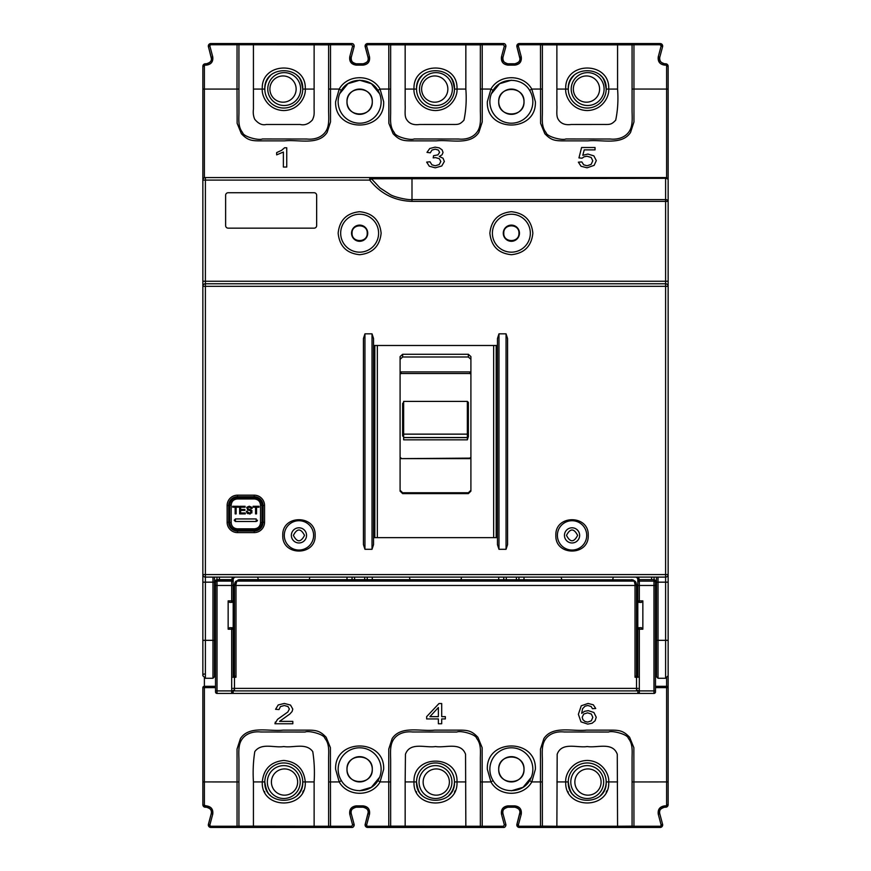 <?xml version="1.0" encoding="UTF-8"?>
<svg xmlns="http://www.w3.org/2000/svg" width="871" height="871" viewBox="0 0 871 871"><rect width="100%" height="100%" fill="white"/><g stroke="black" fill="none" stroke-linecap="round" stroke-linejoin="round"><path stroke-width="1.31" d="M296.14 89.071A13.119 13.119 0 0 1 283.021 102.19A13.119 13.119 0 0 1 269.901 89.071A13.119 13.119 0 0 1 283.021 75.951A13.119 13.119 0 0 1 296.14 89.071M604.093 89.071A16.44 16.44 0 0 1 587.653 105.5A16.44 16.44 0 0 1 571.213 89.071A16.44 16.44 0 0 1 587.653 72.631A16.44 16.44 0 0 1 604.093 89.071M262.029 522.491C261.387 527.249 258.861 529.775 254.441 530.069L254.441 528.817C258.154 528.425 260.179 526.367 260.516 522.644L262.029 522.491L262.029 505.289L260.516 505.136C260.189 501.413 258.164 499.355 254.441 498.963L237.25 498.963C233.537 499.355 231.512 501.413 231.185 505.126L229.661 505.289C230.303 500.531 232.84 498.005 237.25 497.7L254.441 497.7C258.85 497.994 261.376 500.52 262.029 505.289M260.516 522.644L260.516 505.136M254.441 530.069L237.25 530.069C232.633 529.622 230.107 527.097 229.661 522.491L229.661 505.289M229.661 522.491L231.185 522.644L231.185 505.126M254.441 528.817L237.25 528.817L237.25 530.069M240.625 509.481L244.871 509.481L244.871 510.384L240.625 510.384L240.625 512.986L245.274 512.986L245.274 513.89L239.645 513.89L239.645 506.301L245.11 506.301L245.11 507.205L240.625 507.205L240.625 509.481M255.562 507.205L253.113 507.205L253.113 506.301L258.992 506.301L258.992 507.205L256.542 507.205L256.542 513.89L255.562 513.89L255.562 507.205M247.985 507.445L249.302 507.118L247.985 507.445L247.865 508.893L251.033 509.905L251.959 512.856L247.832 513.661L246.341 511.277L249.487 513.063L251.109 512.42L250.489 510.754L247.658 509.938L246.907 507.238L249.269 506.225L251.763 507.303L252.133 508.501L249.912 507.172M235.159 507.205L232.709 507.205L232.709 506.301L238.578 506.301L238.578 507.205L236.139 507.205L236.139 513.89L235.159 513.89L235.159 507.205M231.185 522.644C231.512 526.356 233.526 528.414 237.25 528.817M235.355 521.468L234.212 520.216L235.475 518.942L256.216 518.942L256.216 521.479L235.475 521.479L235.355 518.953M249.302 507.118L251.153 508.501L252.133 508.501L251.763 507.303M249.269 506.225L246.656 507.793M247.658 509.938L249.313 510.439M249.422 510.471L250.336 510.711M250.489 510.754L251.109 512.42L251.305 511.604M249.487 513.063L248.812 512.997M247.941 512.594L247.451 511.898M247.32 511.277L246.341 511.277M246.743 512.714L247.832 513.661M249.422 513.966L250.358 513.879M252.144 510.95L250.413 509.687M257.119 521.087L257.478 520.216M435.5 798.489A16.44 16.44 0 0 1 419.06 782.049A16.44 16.44 0 0 1 435.5 765.62A16.44 16.44 0 0 1 451.94 782.049A16.44 16.44 0 0 1 435.5 798.489M454.477 792.164L454.466 792.164A21.492 21.492 0 0 0 455.195 790.65L455.206 790.65M416.186 791.489A21.492 21.492 0 0 0 416.534 792.164L416.534 792.164M555.861 535.382C554.947 514.511 589.144 514.511 588.23 535.382C589.144 556.253 554.958 556.264 555.861 535.382M557.386 535.382A14.665 14.665 0 0 1 572.051 520.716A14.665 14.665 0 0 1 586.716 535.382A14.665 14.665 0 0 1 572.051 550.047A14.665 14.665 0 0 1 557.386 535.382A14.665 14.665 0 0 0 572.051 550.047A14.665 14.665 0 0 0 586.716 535.382M282.77 535.382C281.856 514.511 316.042 514.511 315.139 535.382C316.053 556.253 281.856 556.264 282.77 535.382M284.284 535.382A14.665 14.665 0 0 1 298.949 520.716A14.665 14.665 0 0 1 313.614 535.382A14.665 14.665 0 0 1 298.949 550.047A14.665 14.665 0 0 1 284.284 535.382A14.665 14.665 0 0 0 298.949 550.047A14.665 14.665 0 0 0 313.614 535.382M373.55 544.582L373.55 537.657L497.45 537.657L497.45 544.582L498.974 549.296L506.051 549.296L507.564 544.582L507.564 338.558L506.051 333.843L498.974 333.843L497.45 338.558L497.45 345.482L373.55 345.482L373.55 338.558L372.026 333.843L364.949 333.843L363.436 338.558L363.436 544.582L364.949 549.296L372.026 549.296L373.55 544.582L373.55 338.558M564.462 535.382A7.589 7.589 0 0 0 572.051 542.971A7.589 7.589 0 0 0 579.64 535.382A7.589 7.589 0 0 0 572.051 527.793A7.589 7.589 0 0 0 564.462 535.382M291.36 535.382A7.589 7.589 0 0 0 298.949 542.971A7.589 7.589 0 0 0 306.538 535.382A7.589 7.589 0 0 0 298.949 527.793A7.589 7.589 0 0 0 291.36 535.382M497.45 544.582L497.45 338.558M489.872 233.199C491.211 220.221 498.375 213.057 511.364 211.707C524.342 213.057 531.506 220.221 532.856 233.199C531.506 246.177 524.342 253.341 511.364 254.702C498.386 253.352 491.222 246.188 489.872 233.199M492.398 233.199A18.966 18.966 0 0 1 511.364 214.233A18.966 18.966 0 0 1 530.33 233.199A18.966 18.966 0 0 1 511.364 252.165A18.966 18.966 0 0 1 492.398 233.199A18.966 18.966 0 0 0 511.364 252.165A18.966 18.966 0 0 0 530.33 233.199M338.144 233.199C339.494 220.221 346.658 213.057 359.636 211.707C372.614 213.057 379.778 220.221 381.128 233.199C379.789 246.177 372.625 253.341 359.636 254.702C346.658 253.352 339.494 246.188 338.144 233.199M340.67 233.199A18.966 18.966 0 0 1 359.636 214.233A18.966 18.966 0 0 1 378.602 233.199A18.966 18.966 0 0 1 359.636 252.165A18.966 18.966 0 0 1 340.67 233.199A18.966 18.966 0 0 0 359.636 252.165A18.966 18.966 0 0 0 378.602 233.199M503.275 233.199A8.089 8.089 0 0 0 511.364 241.3A8.089 8.089 0 0 0 519.454 233.199A8.089 8.089 0 0 0 511.364 225.11A8.089 8.089 0 0 0 503.275 233.199M351.546 233.199A8.089 8.089 0 0 0 359.636 241.3A8.089 8.089 0 0 0 367.725 233.199A8.089 8.089 0 0 0 359.636 225.11A8.089 8.089 0 0 0 351.546 233.199M363.436 544.582L363.436 338.558M507.564 343.958L507.564 544.582M264.555 505.539L264.555 522.23A10.365 10.365 0 0 1 254.19 532.606L237.5 532.606A10.365 10.365 0 0 1 227.135 522.23L227.135 505.539A10.365 10.365 0 0 1 237.5 495.174L254.19 495.174A10.365 10.365 0 0 1 264.555 505.539L263.042 505.539L263.042 522.23C262.519 527.608 259.569 530.559 254.19 531.081A8.852 8.852 0 0 0 263.042 522.23L264.555 522.23M205.393 283.772L205.393 281.246L202.856 281.246L202.856 286.309A2.526 2.526 0 0 1 205.393 283.772L205.393 286.309L202.856 286.309L202.856 574.577A2.526 2.526 -0.3 0 0 205.393 577.103L665.607 577.103A2.526 2.526 0 0 0 668.144 574.577L668.144 286.309L205.393 286.309L205.393 574.577L665.607 574.577L665.607 283.772L205.393 283.772A2.526 2.526 0 0 0 202.856 286.309L202.856 180.101A2.526 2.526 0 0 1 205.393 177.575L665.607 177.575A2.526 2.526 0 0 1 668.144 180.101L668.144 286.309A2.526 2.526 0 0 0 665.607 283.772L665.607 281.246L205.393 281.246L205.393 180.101L202.856 180.101L202.856 66.305L205.393 63.779L206.383 63.779C209.737 63.158 211.424 61.471 211.435 58.727L208.321 46.076L210.847 43.55L351.644 43.55C353.376 43.528 354.192 44.584 354.094 46.729L351.231 57.41L349.761 56.789C349.184 61.612 351.307 64.389 356.119 65.118L356.087 63.779C351.688 62.364 350.066 60.251 351.231 57.41L354.094 46.729L352.624 46.021L349.761 56.789M263.042 505.539A8.852 8.852 0 0 0 254.19 496.699C259.569 497.221 262.519 500.172 263.042 505.539M237.5 495.174L237.5 496.699A8.852 8.852 0 0 0 228.648 505.539C229.182 500.172 232.132 497.221 237.5 496.699L254.19 496.699L254.19 495.174M227.135 522.23L228.648 522.23A8.852 8.852 0 0 0 237.5 531.081C232.132 530.559 229.182 527.608 228.648 522.23L228.648 505.539L227.135 505.539M254.19 532.606L254.19 531.081L237.5 531.081L237.5 532.606M202.856 582.166L202.856 594.37L202.856 574.577L205.393 574.577L205.393 582.166L202.856 582.166L202.856 640.327L202.856 594.37M202.856 589.482L202.856 640.327L205.393 640.327L205.393 582.166L212.97 582.166L212.97 640.327L205.393 640.327L205.393 678.259L202.856 675.722L202.856 640.327M668.144 582.166L668.144 574.577L668.144 582.166L665.607 582.166L665.607 574.577L668.144 574.577L668.144 675.722L668.144 640.327L665.607 640.327L665.607 678.259L668.144 675.722M668.144 180.101A2.526 1.786 180 0 0 665.607 178.315L665.607 199.59A2.526 1.786 0 0 1 668.144 201.375L665.607 201.375L665.607 281.246L668.144 281.246M205.393 678.259L212.97 678.259L212.97 640.327L214.495 640.327L214.495 577.103M656.505 577.103L656.505 582.166L656.505 577.103M214.495 640.327L214.495 676.734L214.495 650.441L215.507 650.441M214.495 581.109L214.495 577.582M656.505 640.327L658.03 640.327L658.03 582.166L665.607 582.166L665.607 640.327L658.03 640.327L658.03 678.259L656.505 676.734L656.505 582.166L658.03 582.166L658.03 577.103M411.994 177.575L411.994 199.59C408.042 200.232 393.812 197.02 390.023 194.44L379.985 187.907L371.482 178.805L665.607 178.315L665.607 177.575M316.652 195.267L316.652 225.622A2.526 2.526 0 0 1 314.126 228.148L228.148 228.148A2.526 2.526 0 0 1 225.622 225.622L225.622 195.267A2.526 2.526 0 0 1 228.148 192.741L314.126 192.741A2.526 2.526 0 0 1 316.652 195.267M411.994 201.375L411.994 199.59L665.607 199.59L665.607 201.375L411.994 201.375C394.639 200.842 380.562 193.754 369.74 180.101L205.393 180.101L205.393 177.575A2.526 2.526 0 0 0 202.856 180.101M369.74 177.575L371.482 178.805L369.74 180.101L369.772 177.575M300.647 89.071A16.44 16.44 0 0 1 284.207 105.5A16.44 16.44 0 0 1 267.767 89.071A16.44 16.44 0 0 1 284.207 72.631A16.44 16.44 0 0 1 300.647 89.071M297.653 782.049A13.119 13.119 0 0 1 284.534 795.169A13.119 13.119 0 0 1 271.414 782.049A13.119 13.119 0 0 1 284.534 768.93A13.119 13.119 0 0 1 297.653 782.049M216.923 577.103L217.021 579.64A1.513 1.513 0 0 0 215.507 581.153L215.507 585.475L215.507 581.153A1.513 1.513 0 0 1 217.021 579.64L233.199 579.64L233.199 676.408A1.513 1.513 0 0 1 234.473 675.722L234.473 584.691L235.66 581.425L239.525 579.64L632.858 579.825L635.34 581.425L636.527 584.691L636.527 675.722A1.513 1.513 0 0 1 638.051 677.246A1.513 1.513 0 0 0 636.527 675.722L636.527 677.246L635.013 677.246L636.527 675.722L637.801 675.722M234.473 596.069A3.789 3.789 0 0 1 233.199 595.851A3.789 3.789 0 0 0 234.473 596.069M233.199 588.698A3.789 3.789 0 0 1 234.473 588.48A3.789 3.789 0 0 0 233.199 588.698M235.66 581.425A1.513 1.209 40.2 0 1 236.825 581.099L235.987 584.354L234.473 584.691L235.061 582.318M233.199 676.408A1.513 1.513 0 0 1 234.473 675.722L235.987 677.246L235.987 585.475L234.473 585.475M636.527 588.48A3.789 3.789 0 0 1 637.801 588.698A3.789 3.789 0 0 0 636.527 588.48M637.801 595.851A3.789 3.789 0 0 1 636.527 596.069A3.789 3.789 0 0 0 637.801 595.851M635.895 582.253L636.527 584.691L635.013 584.354L634.175 581.099L236.825 581.099L238.556 579.977L632.444 579.977L634.175 581.099A1.513 1.209 139.8 0 1 635.34 581.425M632.858 579.825A1.513 0.653 105.9 0 0 632.444 579.977L631.475 579.64M239.525 579.64L238.556 579.977A1.513 0.653 74.1 0 0 238.142 579.825M638.051 688.373L636.527 688.373L636.527 690.899A1.513 1.513 0 0 0 637.801 690.224A1.513 1.513 0 0 1 636.527 690.899L234.473 690.899A1.513 1.513 0 0 1 233.199 690.224A1.513 1.513 0 0 0 234.473 690.899L234.473 688.373L636.527 688.373L636.527 677.246L638.051 677.246M449.382 782.049A13.119 13.119 0 0 1 436.262 795.169A13.119 13.119 0 0 1 423.143 782.049A13.119 13.119 0 0 1 436.262 768.93A13.119 13.119 0 0 1 449.382 782.049M452.365 89.071A16.44 16.44 0 0 1 435.935 105.5A16.44 16.44 0 0 1 419.495 89.071A16.44 16.44 0 0 1 435.935 72.631A16.44 16.44 0 0 1 452.365 89.071M366.647 46.021L365.189 46.729A2.526 2.526 0 0 1 367.627 43.55L366.647 46.021L369.511 56.789L368.052 57.41L365.101 46.076L367.627 43.55L503.373 43.55C505.104 43.528 505.92 44.584 505.811 46.729L502.948 57.41L501.489 56.789C500.912 61.612 503.024 64.389 507.837 65.118L507.804 63.779C503.405 62.364 501.783 60.251 502.948 57.41A5.063 5.063 0 0 1 502.948 57.41L505.811 46.729L504.353 46.021L501.489 56.789M365.189 46.729L368.052 57.41A5.063 5.063 0 0 1 368.052 57.421L368.215 58.727C368.204 61.471 366.517 63.158 363.163 63.779L356.119 63.779C352.592 63.18 350.959 61.057 351.231 57.41A5.063 5.063 0 0 0 356.119 63.779M210.847 826.252L210.847 827.45L208.321 824.924L211.272 813.59L208.409 824.26L210.847 826.252L237.054 826.252L237.043 749.093L240.45 738.554C249.226 725.227 269.193 731.705 282.988 730.138L305.623 730.138C316.304 730.007 319.842 730.693 326.168 737.28L330.414 747.677L330.501 826.252L238.926 826.144L237.054 826.252L237.054 827.45L210.847 827.45A2.526 2.526 0 0 1 208.409 824.26M206.579 807.221A5.063 5.063 0 0 0 206.394 807.221C209.563 807.657 211.25 809.344 211.435 812.273L211.272 813.59C212.35 810.629 210.717 808.506 206.383 807.221L205.393 807.221L202.856 804.695L202.856 687.622A1.513 1.317 0 0 1 204.38 686.315L204.38 678.041M501.489 814.211C500.912 809.388 503.024 806.611 507.837 805.882L507.837 807.221L514.881 807.221L507.837 807.221C503.993 807.907 502.36 810.03 502.948 813.59A5.063 5.063 0 0 1 502.948 813.579L501.489 814.211L504.353 824.968L505.811 824.26L502.948 813.59L505.811 824.26C505.735 826.535 504.919 827.602 503.373 827.45L367.627 827.45L365.101 824.924L368.052 813.59L369.511 814.211L366.647 824.968L367.627 827.45A2.526 2.526 0 0 1 365.189 824.26L366.647 824.968M368.052 813.59C369.13 810.629 367.497 808.506 363.163 807.221C366.343 807.657 368.03 809.344 368.215 812.273L365.189 824.26M661.133 824.968L660.153 827.45A2.526 2.526 0 0 0 662.591 824.26L659.728 813.59L658.269 814.211L661.133 824.968L662.591 824.26L662.679 824.924L660.153 827.45L519.356 827.45L516.819 824.924L519.769 813.59L521.239 814.211L518.376 824.968L519.356 827.45A2.526 2.526 0 0 1 516.906 824.26L518.376 824.968M519.769 813.59C520.847 810.629 519.225 808.506 514.881 807.221C518.071 807.657 519.747 809.344 519.943 812.273L516.906 824.26M518.376 46.021L516.906 46.729A2.526 2.526 0 0 1 519.356 43.55L518.376 46.021L521.239 56.789L519.769 57.41L516.819 46.076L519.356 43.55L660.153 43.55L662.591 46.729L661.133 46.021L658.269 56.789C657.692 61.612 659.804 64.389 664.617 65.118L664.584 63.779C660.185 62.364 658.563 60.251 659.728 57.41L662.591 46.729A2.526 2.526 0 0 0 660.828 43.637M516.906 46.729L519.943 58.727C519.933 61.471 518.245 63.158 514.881 63.779L507.837 63.779C504.309 63.18 502.687 61.057 502.948 57.41M468.369 493.617L468.369 492.757L402.631 492.757L402.631 493.617L468.369 493.617L470.906 491.146L470.906 356.598L468.369 354.279L468.369 357.001L402.631 357.001L402.631 354.279L468.369 354.279M402.631 493.617L400.094 491.146L400.094 356.598L402.631 354.279M496.187 537.657L496.187 441.564L496.187 537.657M465.843 781.929L456.992 781.929C458.32 754.199 412.68 754.199 414.008 781.929L416.534 781.929A18.966 18.966 0 0 1 435.5 762.963A18.966 18.966 0 0 1 454.466 781.929C455.609 806.394 415.358 806.372 416.534 781.929A18.966 18.966 0 0 1 435.5 762.963A18.966 18.966 0 0 1 454.466 781.929L456.992 781.929C458.451 809.954 412.56 809.997 414.008 781.929L405.157 781.929L405.451 754.232C410.143 741.548 425.603 748.178 435.5 746.534C445.397 748.178 460.857 741.548 465.55 754.232L465.843 826.241L390.654 826.144L388.782 827.45L395.042 827.45M270.38 795.354C267.756 793.764 265.895 789.289 264.817 781.929A18.966 18.966 0 0 1 283.783 762.963A18.966 18.966 0 0 1 302.738 781.929C303.881 806.394 263.63 806.372 264.817 781.929A18.966 18.966 0 0 1 283.783 762.963A18.966 18.966 0 0 1 302.738 781.929C302.64 787.134 300.789 791.608 297.185 795.343M573.826 795.354C571.202 793.764 569.34 789.289 568.262 781.929A18.966 18.966 0 0 1 587.217 762.963A18.966 18.966 0 0 1 606.183 781.929C607.327 806.394 567.075 806.372 568.262 781.929A18.966 18.966 0 0 1 587.217 762.963A18.966 18.966 0 0 1 606.183 781.929C606.085 787.134 604.234 791.608 600.631 795.343M633.195 827.45A1.513 1.132 -90 0 1 632.074 826.144L633.946 826.252L633.946 827.45L541.25 827.45L542.372 826.144L540.499 826.252L540.445 781.929L531.789 781.929C523.362 797.052 499.344 797.052 490.939 781.929L487.335 769.289C485.996 738.249 536.71 738.183 535.382 769.289L531.789 781.929L529.633 780.601C522.067 793.982 500.651 793.971 493.084 780.601A21.492 21.492 0 0 1 511.364 747.797A21.492 21.492 0 0 1 529.633 780.601A21.492 21.492 0 0 0 532.856 769.289M511.364 790.781L523.101 787.297L531.321 777.248M481.467 827.45L465.843 827.439L465.843 826.241L482.218 826.252L482.218 827.45L481.467 827.45A1.513 1.132 -90 0 1 480.346 826.144L480.346 759.392C480.248 752.642 481.619 744.411 476.677 738.434C476.11 734.264 460.291 730.279 456.872 732.032L412.473 731.978C405.516 731.226 397.535 733.164 393.311 739.871C390.241 744.847 390.393 750.639 390.654 759.523L390.654 826.144L388.782 826.252L388.727 781.929L380.061 781.929C371.645 797.052 347.627 797.052 339.211 781.929L335.618 769.289C334.268 738.249 384.993 738.183 383.665 769.289L380.061 781.929L377.916 780.601C370.349 793.982 348.923 793.971 341.367 780.601A21.492 21.492 0 0 1 359.636 747.797A21.492 21.492 0 0 1 377.916 780.601A21.492 21.492 0 0 0 381.128 769.289M359.636 790.781L371.373 787.297L379.604 777.248M371.394 106.36A12.64 12.64 0 0 0 372.287 101.711C372.995 118.021 346.277 118.021 346.996 101.711C346.277 85.402 372.995 85.402 372.287 101.711A12.64 12.64 0 0 0 371.449 97.193M523.112 106.36A12.64 12.64 0 0 0 524.004 101.711C524.723 118.021 498.005 118.021 498.713 101.711C498.005 85.402 524.723 85.402 524.004 101.711A12.64 12.64 0 0 0 523.166 97.193M371.394 773.938A12.64 12.64 0 0 0 372.287 769.289C372.995 785.598 346.277 785.598 346.996 769.289C346.277 752.98 372.995 752.98 372.287 769.289A12.64 12.64 0 0 0 371.449 764.771M523.112 773.938A12.64 12.64 0 0 0 524.004 769.289C524.723 785.598 498.005 785.598 498.713 769.289C498.005 752.98 524.723 752.98 524.004 769.289A12.64 12.64 0 0 0 523.166 764.771M400.094 359.32L402.631 357.001M468.369 357.001L470.906 359.32M503.776 233.199C503.307 242.987 519.421 242.987 518.942 233.199C519.421 223.412 503.307 223.412 503.776 233.199M352.058 233.199C351.579 242.987 367.693 242.987 367.224 233.199C367.693 223.412 351.579 223.412 352.058 233.199M577.615 535.382C573.902 542.557 570.2 542.557 566.488 535.382C570.2 528.207 573.902 528.207 577.615 535.382M304.512 535.382C300.8 542.557 297.098 542.557 293.385 535.382C297.098 528.207 300.8 528.207 304.512 535.382M204.38 66.142L202.856 66.305A2.526 2.526 0 0 1 205.393 63.779L204.38 66.142L204.38 89.071L237.01 89.071L237.054 44.748L328.628 44.846A1.513 1.132 90 0 1 329.75 43.55L330.501 43.55L330.501 44.748L328.628 44.846L328.617 111.477C328.89 120.361 329.042 126.153 325.972 131.129C321.747 137.836 313.756 139.774 306.799 139.022L262.4 138.968C258.981 140.721 243.172 136.736 242.606 132.566C237.652 126.589 239.035 118.358 238.937 111.608L238.926 44.846A1.513 1.132 90 0 0 237.805 43.55L329.75 43.55M204.38 804.858L204.38 781.929L202.856 781.929L202.878 805L206.383 805.882C211.228 806.568 213.341 809.344 212.731 814.211L209.867 824.968M389.533 43.55A1.513 1.132 90 0 1 390.654 44.846L388.782 44.748L388.782 43.55L482.218 43.55L482.218 44.748L480.346 44.846L480.346 111.477C480.607 120.361 480.759 126.153 477.689 131.129C473.465 137.836 465.484 139.774 458.527 139.022L414.128 138.968C410.709 140.721 394.89 136.736 394.323 132.566C389.381 126.589 390.752 118.358 390.654 111.608L390.654 44.846L480.346 44.846A1.513 1.132 90 0 1 481.467 43.55M210.847 44.748L208.409 46.729A2.526 2.526 0 0 1 210.847 43.55L210.847 44.748L237.054 44.748L237.054 43.55L237.805 43.55M363.359 807.221A5.063 5.063 0 0 0 363.174 807.221L356.119 807.221C352.265 807.907 350.643 810.03 351.231 813.59L349.761 814.211L352.624 824.968L354.094 824.26L351.231 813.59L354.094 824.26C354.018 826.535 353.201 827.602 351.644 827.45L237.054 827.45L238.926 826.144L238.937 759.523C238.665 750.639 238.512 744.847 241.583 739.871C245.818 733.164 253.799 731.226 260.756 731.978L305.155 732.032C308.574 730.279 324.382 734.264 324.948 738.434C329.902 744.411 328.519 752.642 328.617 759.392L328.628 826.144A1.513 1.132 -90 0 0 329.75 827.45L237.805 827.45M354.094 824.26L354.094 824.26A2.526 2.526 0 0 1 351.644 827.45L351.644 826.252L330.501 826.252L330.501 827.45L329.75 827.45M465.843 827.439L389.533 827.45M541.25 827.45L540.499 827.45L540.499 826.252L519.356 826.252M664.301 807.232A5.063 5.063 0 0 1 664.617 807.221C660.185 808.626 658.552 810.749 659.728 813.59A5.063 5.063 0 0 1 659.728 813.579C659.14 810.03 660.773 807.907 664.617 807.221L665.607 807.221L666.62 804.858L668.144 804.695L665.607 807.221A2.526 2.526 0 0 0 668.144 804.695L668.144 781.929L668.144 804.695M668.144 675.363L668.144 781.929L666.62 781.929L666.62 687.622L655.493 687.622M658.269 56.789L659.728 57.41A5.063 5.063 0 0 1 659.728 57.41C659.467 61.057 661.089 63.18 664.617 63.779L665.607 63.779L666.62 66.142L668.144 66.305A2.526 2.526 0 0 0 665.607 63.779L668.144 66.305L668.144 286.309M541.25 43.55A1.513 1.132 90 0 1 542.372 44.846L540.499 44.748L540.499 43.55L633.946 43.55L633.946 44.748L632.074 44.846L632.063 111.477C632.335 120.361 632.488 126.153 629.417 131.129C625.182 137.836 617.201 139.774 610.244 139.022L565.845 138.968C562.426 140.721 546.618 136.736 546.052 132.566C541.098 126.589 542.481 118.358 542.383 111.608L542.372 44.846L632.074 44.846A1.513 1.132 90 0 1 633.195 43.55M209.867 46.021L212.731 56.789C213.341 61.645 211.228 64.432 206.383 65.118L205.393 65.118M661.133 46.021L660.153 44.748L633.946 44.748L633.957 121.907L630.55 132.446C621.774 145.773 601.807 139.295 588.012 140.862L565.377 140.862C554.696 140.993 551.158 140.307 544.832 133.72L540.586 123.323L540.499 44.748L519.356 44.748M529.633 90.399A21.492 21.492 0 0 1 511.364 123.203A21.492 21.492 0 0 1 493.084 90.399C500.651 77.018 522.077 77.029 529.633 90.399L531.789 89.071L535.382 101.711C536.732 132.74 486.007 132.817 487.335 101.711L490.939 89.071C499.355 73.948 523.373 73.948 531.789 89.071L542.339 89.049M504.353 46.021L503.373 44.748L482.218 44.748L482.24 121.907L478.832 132.446C470.046 145.773 450.078 139.295 436.295 140.862L413.649 140.862C402.979 140.993 399.43 140.307 393.104 133.72L388.858 123.323L388.782 44.748L367.627 44.748M377.916 90.399A21.492 21.492 0 0 1 359.636 123.203A21.492 21.492 0 0 1 341.367 90.399C348.933 77.018 370.349 77.029 377.916 90.399L380.061 89.071L383.665 101.711C385.004 132.74 334.29 132.817 335.618 101.711L339.211 89.071C347.638 73.948 371.656 73.948 380.061 89.071L390.622 89.049M352.624 46.021L351.644 44.748L330.501 44.748L330.512 121.907L327.104 132.446C318.329 145.773 298.361 139.295 284.577 140.862L261.931 140.862C251.251 140.993 247.712 140.307 241.387 133.72L237.141 123.323L237.01 89.071L238.894 89.049M591.18 157.466L587.01 156.236L584.114 156.791L582.078 158.195L578.954 157.901L581.588 147.504L595.035 147.504L595.035 149.877L584.234 149.877L582.786 155.31L587.892 154.047L593.87 155.876L596.297 160.591L594.153 165.348L587.054 167.798L581.044 166.252L578.377 162.158L581.85 161.941L583.657 164.804L587.054 165.762L591.115 164.412L592.781 160.819L591.18 157.466M430.296 152.828L426.975 152.381L429.751 148.516L435.119 147.145L439.191 147.852L442.043 149.79L443.034 152.403L442.087 154.788L439.3 156.497L443.034 158.217L444.352 161.483L441.771 165.98L435.239 167.82L429.327 166.23L426.648 162.115L429.969 161.777L431.918 164.826L435.26 165.762L439.224 164.543L440.824 161.538L439.343 158.718L435.544 157.607L433.192 157.88L433.562 155.702L437.917 154.896L439.615 152.349L438.374 150.084L435.195 149.181L431.951 150.095L430.296 152.828M283.38 167.047L283.38 152.033L276.651 154.875L276.651 152.599L281.583 150.345L284.577 147.776L286.744 147.776L286.744 167.047L283.38 167.047M595.122 720.742L592.106 723.246L587.762 724.117L580.99 721.841L578.377 714.307L581.262 705.782L588.067 703.452L593.303 704.802L595.742 708.493L592.443 708.689L591.191 706.566L587.871 705.499L585.083 706.163L582.612 708.656L581.665 713.338L584.604 711.313L588.241 710.649L593.891 712.478L596.232 717.203L595.122 720.742L596.232 717.203M287.963 706.523L284.284 705.51L280.44 706.599L278.992 709.571L275.574 709.31L278.219 704.955L284.36 703.452L290.511 705.075L292.787 709.081L292.123 711.455L289.923 713.937L279.558 721.384L292.819 721.384L292.819 723.768L274.953 723.768L277.522 719.359L287.822 712.01L289.368 709.027L287.963 706.523M617.572 827.439L617.572 826.241L556.874 826.274L557.179 754.232C561.86 741.548 577.331 748.178 587.217 746.534C597.114 748.178 612.585 741.548 617.267 754.232L617.572 826.241L632.074 826.144L632.063 759.392C631.965 752.642 633.348 744.411 628.394 738.434C627.828 734.264 612.019 730.279 608.6 732.032L564.201 731.978C557.244 731.226 549.253 733.164 545.028 739.871C541.958 744.847 542.11 750.639 542.383 759.523L542.339 781.951L540.445 781.929L540.488 749.093L543.896 738.554C552.671 725.227 572.639 731.705 586.423 730.138L609.069 730.138C619.749 730.007 623.288 730.693 629.613 737.28L633.859 747.677L633.946 826.252L660.153 826.252M655.493 581.284A1.513 1.317 180 0 0 653.979 579.977L653.979 581.099A1.513 1.317 0 0 1 655.493 582.405L655.493 690.899L653.979 690.899L653.979 693.425A1.513 1.513 0 0 0 655.493 691.912L655.493 690.899L655.493 691.912A1.513 1.513 0 0 1 653.979 693.425L217.021 693.425L217.021 585.475L215.507 585.475L215.507 690.899L231.686 690.899L231.686 629.2L228.148 629.2L228.148 600.881L231.686 600.881L231.686 585.475L217.021 585.475L217.021 579.977L231.686 579.977L231.686 585.475L233.199 585.475M215.507 691.912L215.507 690.899L215.507 691.912A1.513 1.513 0 0 0 217.021 693.425M390.622 781.951L388.727 781.929L388.76 749.093L392.168 738.554C400.954 725.227 420.922 731.705 434.705 730.138L457.351 730.138C468.021 730.007 471.57 730.693 477.896 737.28L482.142 747.677L482.218 826.252L503.373 826.252L504.353 824.968M441.695 723.768L438.374 723.768L438.374 718.934L426.648 718.934L426.648 716.648L438.984 703.539L441.695 703.539L441.695 716.648L445.353 716.648L445.353 718.934L441.695 718.934L441.695 723.768M208.409 46.729L211.272 57.41A5.063 5.063 0 0 1 211.272 57.421L212.731 56.789M212.731 814.211L211.272 813.59M351.231 813.59C350.055 810.749 351.677 808.626 356.119 807.221L356.119 805.882C351.307 806.611 349.195 809.388 349.761 814.211M505.811 824.26L505.811 824.26A2.526 2.526 0 0 1 503.373 827.45L503.373 826.252M552.835 827.45L556.874 827.45L556.874 826.274L542.372 826.144L542.339 781.951M665.607 807.221L664.617 807.221L664.617 805.882C659.804 806.611 657.692 809.388 658.269 814.211M666.62 678.041L666.62 686.315A1.513 1.317 0 0 1 668.144 687.622L666.62 687.622L666.62 686.315L655.493 686.315M496.187 441.564L496.187 345.482L496.187 441.564M374.813 537.657L374.813 345.482L374.813 537.657M582.612 708.656L581.665 713.338L584.604 711.313L588.241 710.649L593.891 712.478M587.871 705.499L585.083 706.163M581.262 705.782L588.067 703.452M284.284 705.51L280.44 706.599M277.522 719.359L281.866 716.289M274.953 723.768L275.334 722.048M521.239 56.789C521.849 61.645 519.726 64.432 514.881 65.118L507.837 65.118M405.157 43.55L405.157 105.064C405.472 109.931 404.296 115.549 406.354 119.087C408.913 123.54 413.311 125.348 419.572 124.488L449.937 124.477C457.983 124.411 459.202 125.206 463.971 120.176C466.05 110.214 466.671 99.849 465.843 89.071L465.843 43.561M369.511 56.789C370.121 61.645 368.008 64.432 363.163 65.118L356.119 65.118M405.157 89.071L414.008 89.071C412.549 61.046 458.44 61.003 456.992 89.071C457.754 95.745 451.396 110.116 435.5 110.563C419.604 110.116 413.246 95.756 414.008 89.071L416.534 89.071C415.391 64.606 455.642 64.628 454.466 89.071A18.966 18.966 0 0 1 435.5 108.037A18.966 18.966 0 0 1 416.534 89.071C416.632 83.866 418.483 79.392 422.087 75.657M314.126 43.561L314.115 104.716C313.941 113.426 314.921 114.547 312.373 120.002C308.617 124.052 304.534 125.544 300.114 124.488L266.221 124.488C262.225 125.468 258.404 123.736 254.746 119.294C253.385 116.257 252.949 112.882 253.439 109.147L253.428 43.55M253.428 89.071L262.28 89.071C260.821 61.046 306.712 61.003 305.275 89.071C306.037 95.745 299.668 110.116 283.783 110.563C267.887 110.116 261.518 95.756 262.28 89.071L264.817 89.071C263.673 64.606 303.925 64.628 302.738 89.071A18.966 18.966 0 0 1 283.783 108.037A18.966 18.966 0 0 1 264.817 89.071C264.915 83.866 266.766 79.392 270.369 75.657M314.126 827.439L314.126 781.929C314.769 771.499 314.311 761.396 312.754 751.608C306.059 742.364 292.972 748.156 283.783 746.534C274.485 748.156 261.54 742.364 254.8 751.608C253.243 761.298 252.786 771.401 253.428 781.929L253.428 827.439L249.454 827.45M314.126 781.929L305.275 781.929C306.734 809.954 260.843 809.997 262.28 781.929C263.63 768.951 270.794 761.787 283.783 760.437C296.761 761.787 303.925 768.951 305.275 781.929L302.738 781.929M351.644 826.252L352.624 824.968M356.119 805.882L363.163 805.882C368.008 806.568 370.121 809.344 369.511 814.211M401.117 827.45L405.157 827.45L405.157 781.929M507.837 805.882L514.881 805.882C519.726 806.568 521.849 809.344 521.239 814.211M617.572 781.929L608.72 781.929C610.179 809.954 564.288 809.997 565.725 781.929C564.963 775.255 571.332 760.884 587.217 760.437C603.113 760.884 609.482 775.244 608.72 781.929L606.183 781.929M556.874 43.55L556.885 105.064C557.2 109.931 556.025 115.549 558.071 119.087C560.63 123.54 565.039 125.348 571.289 124.488L601.665 124.477C609.7 124.411 610.93 125.206 615.699 120.176C617.779 110.214 618.399 99.849 617.572 89.071L617.572 43.561M556.874 89.071L565.725 89.071C564.266 61.046 610.157 61.003 608.72 89.071C609.482 95.745 603.113 110.116 587.217 110.563C571.332 110.116 564.963 95.756 565.725 89.071L568.262 89.071C567.119 64.606 607.37 64.628 606.183 89.071A18.966 18.966 0 0 1 587.217 108.037A18.966 18.966 0 0 1 568.262 89.071C568.36 83.866 570.211 79.392 573.815 75.657M233.101 580.598L233.199 581.153A1.513 1.513 0 0 0 231.686 579.64L232.579 577.103M638.432 577.103L639.314 579.64L653.979 579.64L639.314 579.64A1.513 1.513 0 0 0 637.801 581.153L637.801 579.64L639.314 579.64A1.513 1.513 0 0 0 637.801 581.153L637.801 580.99M379.625 93.796L371.416 83.725L359.669 80.219L347.921 83.692L339.679 93.741M511.364 80.219L499.627 83.703L491.396 93.741M587.577 712.837L583.755 714.046L582.187 717.214L582.917 719.675L584.953 721.46L587.707 722.07L591.311 720.807L592.824 717.356L591.333 714.046L587.577 712.837L583.755 714.046M231.686 693.425L233.199 691.912A1.513 1.513 0 0 1 231.686 693.425L231.686 690.899L233.199 690.899L233.199 691.912A1.513 1.513 0 0 1 231.686 693.425M233.101 692.467L233.199 690.899M637.899 692.467L637.801 691.912A1.513 1.513 0 0 0 639.314 693.425A1.513 1.513 0 0 1 637.801 691.912M655.493 582.405L655.493 585.475L639.314 585.475L639.314 600.881L642.852 600.881L642.852 629.2L639.314 629.2L639.314 693.425M637.801 676.408L637.801 581.153M468.369 492.757L470.906 490.275M402.631 492.757L400.094 490.275M233.199 579.64A2.526 2.526 0 0 1 235.736 577.103M635.264 577.103A2.526 2.526 0 0 1 637.801 579.64M592.824 717.356L591.333 714.046M582.917 719.675L584.953 721.46M438.374 707.524L429.904 716.648L438.374 716.648L438.374 707.524M232.241 627.784L229.661 627.675L228.148 629.2M232.241 602.286L229.661 602.394L228.148 600.881M655.493 581.153A1.513 1.513 0 0 0 653.979 579.64M654.916 579.955L654.077 579.64L654.077 577.103M638.759 602.286L639.314 602.394A1.513 1.513 0 0 1 637.801 600.881L639.314 602.394L641.339 602.394L642.852 600.881M638.759 627.784L639.314 627.675L639.314 629.2L637.801 629.2A1.513 1.513 0 0 1 639.314 627.675L641.339 627.675L642.852 629.2M231.686 627.675A1.513 1.513 0 0 1 233.199 629.2L231.686 629.2L231.686 627.675A1.513 1.513 0 0 1 233.199 629.2M233.199 600.881A1.513 1.513 0 0 1 231.686 602.394L231.686 600.881L233.199 600.881A1.513 1.513 0 0 1 231.686 602.394M470.906 457.613L469.894 458.625L401.106 458.625L400.094 457.613M400.094 372.864L401.106 371.906L469.894 371.906L470.906 372.864M470.906 374.127L469.894 373.528L401.106 373.528L400.094 374.127M470.906 457.231L469.894 458.124L401.106 458.625M400.094 457.231L401.106 458.124M447.857 89.071A13.119 13.119 0 0 1 434.738 102.19A13.119 13.119 0 0 1 421.618 89.071A13.119 13.119 0 0 1 434.738 75.951A13.119 13.119 0 0 1 447.857 89.071M283.783 798.489A16.44 16.44 0 0 1 267.343 782.049A16.44 16.44 0 0 1 283.783 765.62A16.44 16.44 0 0 1 300.212 782.049A16.44 16.44 0 0 1 283.783 798.489M302.76 792.164L302.738 792.164A21.492 21.492 0 0 0 303.478 790.65L303.478 790.65M264.468 791.489A21.492 21.492 0 0 0 264.817 792.164L264.806 792.164M601.099 782.049A13.119 13.119 0 0 1 587.979 795.169A13.119 13.119 0 0 1 574.86 782.049A13.119 13.119 0 0 1 587.979 768.93A13.119 13.119 0 0 1 601.099 782.049M468.369 430.132L468.369 436.534L467.357 439.844L403.643 439.844L403.643 434.139L467.357 434.139L467.357 401.411L468.369 402.413L468.369 431.189M402.631 403.545L402.631 435.565A1.013 1.013 0 0 0 403.643 436.578M468.369 414.193L468.369 408.717M467.357 401.411L403.643 401.411L403.643 434.139M402.631 428.02L402.631 432.136A1.013 1.002 0 0 0 403.643 433.137M468.369 434.977L468.369 432.68M402.631 434.215L402.631 430.045M587.217 798.489A16.44 16.44 0 0 1 570.788 782.049A16.44 16.44 0 0 1 587.217 765.62A16.44 16.44 0 0 1 603.657 782.049A16.44 16.44 0 0 1 587.217 798.489M606.205 792.164L606.183 792.164A21.492 21.492 0 0 0 606.924 790.65L606.924 790.65M567.903 791.489A21.492 21.492 0 0 0 568.262 792.164L568.251 792.164M599.586 89.071A13.119 13.119 0 0 1 586.466 102.19A13.119 13.119 0 0 1 573.347 89.071A13.119 13.119 0 0 1 586.466 75.951A13.119 13.119 0 0 1 599.586 89.071M499.606 97.051A12.64 12.64 0 0 0 499.551 106.229M499.606 106.36A12.64 12.64 0 0 0 502.327 110.563M502.425 110.65A12.64 12.64 0 0 0 506.606 113.426M506.704 113.47A12.64 12.64 0 0 0 511.212 114.351M511.364 89.071A12.64 12.64 0 0 0 506.824 89.909M506.704 89.953A12.64 12.64 0 0 0 502.513 92.674M502.425 92.772A12.64 12.64 0 0 0 499.649 96.953M347.888 97.051A12.64 12.64 0 0 0 347.834 106.229M347.888 106.36A12.64 12.64 0 0 0 350.61 110.563M350.697 110.65A12.64 12.64 0 0 0 354.878 113.426M354.987 113.47A12.64 12.64 0 0 0 359.494 114.351M359.636 114.351A12.64 12.64 0 0 0 364.176 113.513M364.296 113.47A12.64 12.64 0 0 0 368.487 110.737M368.575 110.65A12.64 12.64 0 0 0 371.351 106.469M499.606 764.629A12.64 12.64 0 0 0 499.551 773.807M499.606 773.938A12.64 12.64 0 0 0 502.327 778.141M502.425 778.228A12.64 12.64 0 0 0 506.606 781.004M506.704 781.047A12.64 12.64 0 0 0 511.212 781.929M511.364 756.649A12.64 12.64 0 0 0 506.824 757.487M506.704 757.53A12.64 12.64 0 0 0 502.513 760.252M502.425 760.35A12.64 12.64 0 0 0 499.649 764.531M347.888 764.629A12.64 12.64 0 0 0 347.834 773.807M347.888 773.938A12.64 12.64 0 0 0 350.61 778.141M350.697 778.228A12.64 12.64 0 0 0 354.878 781.004M354.987 781.047A12.64 12.64 0 0 0 359.494 781.929M359.636 781.929A12.64 12.64 0 0 0 364.176 781.091M364.296 781.047A12.64 12.64 0 0 0 368.487 778.315M368.575 778.228A12.64 12.64 0 0 0 371.351 774.047M511.364 114.351A12.64 12.64 0 0 0 515.893 113.513M516.013 113.47A12.64 12.64 0 0 0 520.205 110.737M520.303 110.65A12.64 12.64 0 0 0 523.079 106.469M257.707 577.103A26.555 26.555 0 0 0 258.339 579.64M309.227 579.64A26.555 26.555 0 0 0 309.847 577.103M561.153 577.103A26.555 26.555 0 0 0 561.773 579.64M612.661 579.64A26.555 26.555 0 0 0 613.293 577.103M511.364 781.929A12.64 12.64 0 0 0 515.893 781.091M516.013 781.047A12.64 12.64 0 0 0 520.205 778.315M520.303 778.228A12.64 12.64 0 0 0 523.079 774.047M409.435 577.103A26.555 26.555 0 0 0 410.056 579.64M460.944 579.64A26.555 26.555 0 0 0 461.565 577.103M668.144 66.305L668.144 89.071L632.106 89.049M668.144 644.115L668.144 687.622M515.088 63.779A5.063 5.063 0 0 1 514.881 63.779L514.881 65.118M503.373 44.748L503.373 43.55A2.526 2.526 0 0 1 505.811 46.729M363.359 63.779A5.063 5.063 0 0 1 363.163 63.779L363.163 65.118M351.644 44.748L351.644 43.55A2.526 2.526 0 0 1 354.094 46.729M206.579 63.779A5.063 5.063 0 0 1 206.383 63.779L206.383 65.118M205.393 805.882L205.393 807.221A2.526 2.526 0 0 1 202.856 804.695M523.112 97.051A12.64 12.64 0 0 0 520.39 92.859M520.303 92.772A12.64 12.64 0 0 0 516.122 89.996M516.013 89.953A12.64 12.64 0 0 0 511.506 89.071M371.394 97.051A12.64 12.64 0 0 0 368.673 92.859M368.575 92.772A12.64 12.64 0 0 0 364.394 89.996M364.296 89.953A12.64 12.64 0 0 0 359.788 89.071M359.636 89.071A12.64 12.64 0 0 0 355.107 89.909M354.987 89.953A12.64 12.64 0 0 0 350.795 92.674M350.697 92.772A12.64 12.64 0 0 0 347.921 96.953M364.699 577.103L364.699 579.64M354.584 579.64L354.584 577.103M516.416 577.103L516.416 579.64M506.301 579.64L506.301 577.103M523.112 764.629A12.64 12.64 0 0 0 520.39 760.437M520.303 760.35A12.64 12.64 0 0 0 516.122 757.574M516.013 757.53A12.64 12.64 0 0 0 511.506 756.649M371.394 764.629A12.64 12.64 0 0 0 368.673 760.437M368.575 760.35A12.64 12.64 0 0 0 364.394 757.574M364.296 757.53A12.64 12.64 0 0 0 359.788 756.649M359.636 756.649A12.64 12.64 0 0 0 355.107 757.487M354.987 757.53A12.64 12.64 0 0 0 350.795 760.252M350.697 760.35A12.64 12.64 0 0 0 347.921 764.531M346.996 577.103L346.996 579.64M372.287 577.103L372.287 579.64M367.224 579.64L367.224 577.103M352.058 577.103L352.058 579.64M524.004 579.64L524.004 577.103M518.942 579.64L518.942 577.103M503.776 577.103L503.776 579.64M498.713 579.64L498.713 577.103M254.441 498.963L254.441 497.7M237.25 497.7L237.25 498.963M506.051 333.843L506.051 549.296M372.026 549.296L372.026 333.843M364.949 549.296L364.949 333.843M498.974 333.843L498.974 549.296M212.97 577.103L212.97 582.166L214.495 582.166M235.987 584.354L235.987 585.475L635.013 585.475L635.013 677.246M636.527 585.475L635.013 585.475L635.013 584.354M233.199 675.722L234.473 675.722L234.473 677.246L235.987 677.246M232.949 677.246L234.473 677.246L234.473 688.373L232.949 688.373M493.661 537.657L493.661 345.482M377.339 345.482L377.339 537.657M297.174 75.646C299.798 77.236 301.66 81.7 302.738 89.071A18.966 18.966 0 0 1 283.783 108.037A18.966 18.966 0 0 1 264.817 89.071M448.903 75.646C451.526 77.236 453.377 81.7 454.466 89.071A18.966 18.966 0 0 1 435.5 108.037A18.966 18.966 0 0 1 416.534 89.071M600.62 75.646C603.244 77.236 605.105 81.7 606.183 89.071A18.966 18.966 0 0 1 587.217 108.037A18.966 18.966 0 0 1 568.262 89.071M381.128 101.711A21.492 21.492 0 0 1 359.636 123.203A21.492 21.492 0 0 1 338.144 101.711M532.856 101.711A21.492 21.492 0 0 1 511.364 123.203A21.492 21.492 0 0 1 489.872 101.711M480.378 781.951L490.939 781.929L493.084 780.601A21.492 21.492 0 0 1 489.872 769.289M328.661 781.951L339.211 781.929L341.367 780.601A21.492 21.492 0 0 1 338.144 769.289M202.856 89.071L204.38 89.071L204.38 177.782M202.856 675.363A1.513 1.317 -0 0 1 204.38 674.045M238.894 781.951L204.38 781.929L204.38 687.622L202.856 687.622M666.62 177.782L666.62 66.142M480.378 89.049L490.939 89.071L493.084 90.399M328.661 89.049L339.211 89.071L341.367 90.399M215.507 674.045L214.495 674.045M215.507 686.315L204.38 686.315L204.38 687.622L215.507 687.622M632.106 781.951L666.62 781.929L666.62 804.858M367.627 826.252L388.782 826.252L388.782 827.45M660.153 44.748L660.153 43.55M665.607 65.118L664.617 65.118M664.617 805.882L665.607 805.882M206.383 807.221L206.383 805.882M454.466 89.071L465.843 89.071M302.738 89.071L314.126 89.071M264.817 781.929L253.428 781.929M363.163 807.221L363.163 805.882M514.881 807.221L514.881 805.882M568.262 781.929L556.874 781.929M656.505 674.045L655.493 674.045M606.183 89.071L617.572 89.071M651.595 579.64L651.595 577.103M219.405 577.103L219.405 579.64M215.507 581.284A1.513 1.317 0 0 1 217.021 579.977L217.021 579.64M215.507 582.405A1.513 1.317 0 0 1 217.021 581.099L231.686 581.099A1.513 1.317 180 0 1 233.199 582.405M637.801 585.475L639.314 585.475L639.314 581.099L653.979 581.099L653.979 690.899L637.801 690.899M233.199 581.284A1.513 1.317 180 0 0 231.686 579.977L231.686 579.64M637.801 581.284A1.513 1.317 0 0 1 639.314 579.977L639.314 581.099A1.513 1.317 180 0 0 637.801 582.405M637.801 600.881L639.314 600.881L639.314 602.394A1.513 1.513 0 0 1 637.801 600.881M637.801 629.2A1.513 1.513 0 0 1 639.314 627.675M469.894 373.528L469.894 371.906M401.106 373.528L401.106 371.906M468.369 433.137A1.013 1.002 -0 0 1 467.357 434.139L467.357 439.844M468.369 436.523A1.013 1.002 180 0 1 467.357 437.525L403.643 437.525M402.631 435.522A1.013 1.002 -0 0 0 403.643 436.523M214.495 630.212L215.507 630.212M656.505 630.212L655.493 630.212M658.03 678.259L665.607 678.259M212.97 678.259L214.495 676.734M656.505 650.441L655.493 650.441M502.948 813.59C501.772 810.749 503.405 808.626 507.837 807.221M211.272 57.41C212.361 60.349 210.738 62.472 206.383 63.779M454.466 781.929C454.368 787.134 452.517 791.608 448.913 795.343M422.097 795.354C419.474 793.764 417.623 789.289 416.534 781.929M519.769 57.41C520.869 60.349 519.236 62.472 514.881 63.779M368.052 57.41C369.141 60.349 367.518 62.472 363.163 63.779M403.643 402.413L402.631 403.425M468.369 436.578L467.357 437.59L403.643 437.59"/></g></svg>

